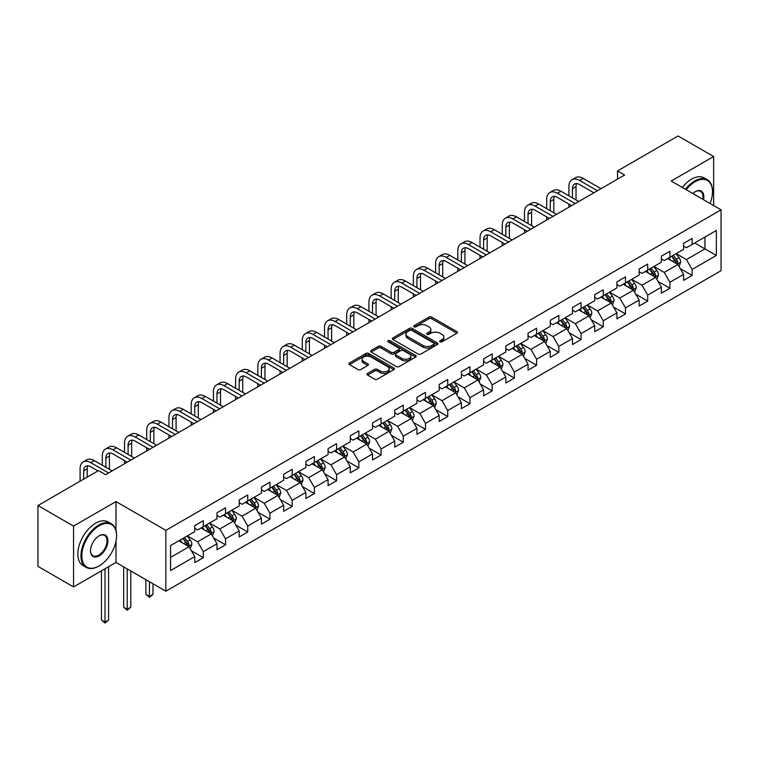 <?xml version="1.0" encoding="UTF-8"?>
<svg xmlns="http://www.w3.org/2000/svg" width="759" height="759" viewBox="0 0 759 759"><rect width="100%" height="100%" fill="white"/><g stroke="black" fill="none" stroke-linecap="round" stroke-linejoin="round"><path stroke-width="1.14" d="M440.078 341.825A1.385 0.797 0 0 0 442.032 341.825L456.89 333.248A1.973 1.138 0 0 0 457.468 332.442A1.973 1.138 0 0 0 456.89 331.636L431.719 317.11A1.973 1.138 0 0 0 428.92 317.11L414.072 325.687A1.385 0.797 0 0 0 413.664 326.247A1.385 0.797 0 0 0 414.072 326.816A1.385 0.797 0 0 0 416.027 326.816L417.953 325.706A6.328 3.653 0 0 1 426.9 325.706L428.996 326.911A6.328 3.653 0 0 1 430.846 329.501A6.328 3.653 0 0 1 428.996 332.081L427.07 333.192A1.385 0.797 0 0 0 426.662 333.751A1.385 0.797 0 0 0 427.07 334.321A1.385 0.797 0 0 0 429.025 334.321L430.951 333.21A6.328 3.653 0 0 1 439.897 333.21L441.994 334.425A6.328 3.653 0 0 1 443.844 337.005A6.328 3.653 0 0 1 441.994 339.586L440.078 340.696A1.385 0.797 0 0 0 439.67 341.265A1.385 0.797 0 0 0 440.078 341.825L440.078 340.696M367.546 373.447A1.973 1.138 0 0 0 366.967 374.253A1.973 1.138 0 0 0 367.546 375.06L374.614 379.139A1.973 1.138 0 0 0 377.403 379.139L393.902 369.614A1.973 1.138 0 0 0 394.481 368.808A1.973 1.138 0 0 0 393.902 368.001L368.741 353.466A1.973 1.138 0 0 0 365.942 353.466L349.444 362.992A1.973 1.138 0 0 0 348.865 363.798A1.973 1.138 0 0 0 349.444 364.614L357.973 369.538A1.973 1.138 0 0 0 360.772 369.538L367.83 365.458A1.973 1.138 0 0 0 368.409 364.652A1.973 1.138 0 0 0 367.83 363.846L363.599 361.398A5.285 3.055 0 0 1 362.052 359.244A5.285 3.055 0 0 1 365.316 356.417A5.285 3.055 0 0 1 371.075 357.081L387.65 366.644A5.285 3.055 0 0 1 389.196 368.808A5.285 3.055 0 0 1 385.933 371.625A5.285 3.055 0 0 1 380.164 370.971L377.403 369.367A1.973 1.138 0 0 0 374.614 369.367L367.546 373.447L367.546 375.06M116.004 501.576L73.557 526.082L37.95 505.532L37.95 566.375L73.557 586.935L116.004 562.428L165.851 591.214L165.851 530.361L116.004 501.576L116.004 530.465M713.64 205.547L713.64 156.534L671.203 181.04L721.05 209.826L165.851 530.361M713.64 156.534L678.034 135.975L617.503 170.927L617.503 179.152M37.95 505.532L98.48 470.58L105.605 474.688L624.629 175.035L617.503 170.927M418.086 354.036A1.973 1.138 0 0 0 420.884 354.036L437.383 344.51A1.973 1.138 0 0 0 437.962 343.704A1.973 1.138 0 0 0 437.383 342.897L412.213 328.372A1.973 1.138 0 0 0 409.424 328.372L392.925 337.897A1.973 1.138 0 0 0 392.346 338.704A1.973 1.138 0 0 0 392.925 339.51L418.086 354.036M388.655 342.129A1.385 0.797 0 0 1 390.06 342.318L390.06 340.677L415.638 355.449A1.973 1.138 0 0 1 416.217 356.256A1.973 1.138 0 0 1 415.638 357.062L399.149 366.588A1.973 1.138 0 0 1 396.35 366.588L371.179 352.062L378.248 348.011L378.248 346.37L371.179 350.44A1.973 1.138 0 0 0 370.601 351.256A1.973 1.138 0 0 0 371.179 352.062L371.179 350.44M378.248 348.011A1.973 1.138 0 0 1 381.037 348.011L381.037 346.37A1.973 1.138 0 0 0 378.248 346.37M381.037 346.37L391.246 352.261A1.973 1.138 0 0 0 394.044 352.261L398.722 349.557A1.973 1.138 0 0 0 399.3 348.751A1.973 1.138 0 0 0 398.722 347.945L388.105 341.806A1.385 0.797 0 0 1 387.697 341.246A1.385 0.797 0 0 1 388.551 340.506A1.385 0.797 0 0 1 390.06 340.677M165.851 591.214L721.05 270.678L721.05 209.826M191.42 550.797L203.317 557.666L203.317 551.66L216.989 543.767L216.989 549.772L225.527 544.839L225.527 538.833L239.208 530.939L239.208 536.945L247.747 532.002L247.747 526.006L261.428 518.112L261.428 524.108L269.967 519.175L269.967 513.179L283.648 505.285L283.648 511.281L292.187 506.348L292.187 500.352L305.868 492.449L305.868 498.454L314.406 493.521L314.406 487.515L328.078 479.622L328.078 485.627L336.626 480.694L336.626 474.688L350.297 466.794L350.297 472.8L358.846 467.867L358.846 461.861L372.517 453.967L372.517 459.973L381.065 455.039L381.065 449.034L394.737 441.14L394.737 447.146L403.285 442.212L403.285 436.207L416.957 428.313L416.957 434.319L425.505 429.385L425.505 423.38L439.176 415.486L439.176 421.492L447.725 416.549L447.725 410.553L461.396 402.659L461.396 408.655L469.944 403.722L469.944 397.725L483.616 389.832L483.616 395.828L492.164 390.894L492.164 384.898L505.836 376.995L505.836 383.001L514.384 378.067L514.384 372.062L528.055 364.168L528.055 370.174L536.604 365.24L536.604 359.235L550.275 351.341L550.275 357.347L558.823 352.413L558.823 346.408L572.495 338.514L572.495 344.52L581.043 339.586L581.043 333.581L594.714 325.687L594.714 331.692L603.263 326.759L603.263 320.753L616.934 312.86L616.934 318.865L625.482 313.932L625.482 307.926L639.154 300.033L639.154 306.029L647.702 301.095L647.702 295.099L661.374 287.206L661.374 293.202L669.922 288.268L669.922 282.272L683.593 274.378L683.593 280.375L692.132 275.441L692.132 269.445L716.354 255.46L716.354 230.461L704.959 237.045L704.959 248.886L716.354 255.46M203.317 557.666L194.769 562.599L194.769 556.594L170.557 570.569L170.557 545.579L194.769 531.594L194.769 525.589L203.317 520.655L203.317 526.661L216.989 518.767L216.989 512.761L225.527 507.828L225.527 513.834L239.208 505.94L239.208 499.934L247.747 495.001L247.747 501.006L261.428 493.113L261.428 487.107L269.967 482.174L269.967 488.179L283.648 480.286L283.648 474.28L292.187 469.347L292.187 475.352L305.868 467.459L305.868 461.453L314.406 456.52L314.406 462.525L328.078 454.622L328.078 448.626L336.626 443.692L336.626 449.689L350.297 441.795L350.297 435.799L358.846 430.865L358.846 436.861L372.517 428.968L372.517 422.962L381.065 418.029L381.065 424.034L394.737 416.141L394.737 410.135L403.285 405.202L403.285 411.207L416.957 403.314L416.957 397.308L425.505 392.375L425.505 398.38L439.176 390.487L439.176 384.481L447.725 379.547L447.725 385.553L461.396 377.659L461.396 371.654L469.944 366.72L469.944 372.726L483.616 364.832L483.616 358.827L492.164 353.893L492.164 359.899L505.836 352.005L505.836 346L514.384 341.066L514.384 347.062L528.055 339.169L528.055 333.173L536.604 328.239L536.604 334.235L550.275 326.342L550.275 320.345L558.823 315.412L558.823 321.408L572.495 313.514L572.495 307.509L581.043 302.575L581.043 308.581L594.714 300.687L594.714 294.682L603.263 289.748L603.263 295.754L616.934 287.86L616.934 281.855L625.482 276.921L625.482 282.927L639.154 275.033L639.154 269.028L647.702 264.094L647.702 270.1L661.374 262.206L661.374 256.2L669.922 251.267L669.922 257.273L683.593 249.379L683.593 243.373L692.132 238.44L692.132 244.445L716.354 230.461M201.031 527.979L211.287 533.9L197.615 541.793L187.359 535.873M194.769 528.302L197.615 529.953L203.317 526.661M197.615 541.793L203.317 551.66M211.287 533.9L216.989 543.767M223.25 515.152L233.506 521.072L219.835 528.966L209.579 523.046M216.989 515.475L219.835 517.126L225.527 513.834M219.835 528.966L225.527 538.833M233.506 521.072L239.208 530.939M245.47 502.325L255.726 508.245L242.055 516.139L231.799 510.219M239.208 502.648L242.055 504.299L247.747 501.006M242.055 516.139L247.747 526.006M255.726 508.245L261.428 518.112M267.69 489.489L277.946 495.409L264.274 503.312L254.018 497.382M261.428 489.821L264.274 491.462L269.967 488.179M264.274 503.312L269.967 513.179M277.946 495.409L283.648 505.285M289.91 476.661L300.166 482.582L286.494 490.475L276.238 484.555M283.648 476.994L286.494 478.635L292.187 475.352M286.494 490.475L292.187 500.352M300.166 482.582L305.868 492.449M312.129 463.834L322.385 469.755L308.714 477.648L298.458 471.728M305.868 464.166L308.714 465.808L314.406 462.525M308.714 477.648L314.406 487.515M322.385 469.755L328.078 479.622M334.349 451.007L344.605 456.927L330.933 464.821L320.678 458.901M328.078 451.339L330.933 452.981L336.626 449.689M330.933 464.821L336.626 474.688M344.605 456.927L350.297 466.794M356.569 438.18L366.825 444.1L353.153 451.994L342.897 446.074M350.297 438.512L353.153 440.154L358.846 436.861M353.153 451.994L358.846 461.861M366.825 444.1L372.517 453.967M378.788 425.353L389.044 431.273L375.373 439.167L365.117 433.247M372.517 425.685L375.373 427.326L381.065 424.034M375.373 439.167L381.065 449.034M389.044 431.273L394.737 441.14M401.008 412.526L411.264 418.446L397.593 426.34L387.337 420.42M394.737 412.849L397.593 414.499L403.285 411.207M397.593 426.34L403.285 436.207M411.264 418.446L416.957 428.313M423.228 399.699L433.484 405.619L419.812 413.513L409.556 407.592M416.957 400.021L419.812 401.672L425.505 398.38M419.812 413.513L425.505 423.38M433.484 405.619L439.176 415.486M445.448 386.872L455.704 392.792L442.023 400.686L431.776 394.765M439.176 387.194L442.023 388.845L447.725 385.553M442.023 400.686L447.725 410.553M455.704 392.792L461.396 402.659M467.667 374.035L477.923 379.955L464.242 387.858L453.996 381.929M461.396 374.367L464.242 376.009L469.944 372.726M464.242 387.858L469.944 397.725M477.923 379.955L483.616 389.832M489.887 361.208L500.143 367.128L486.462 375.022L476.206 369.102M483.616 361.54L486.462 363.182L492.164 359.899M486.462 375.022L492.164 384.898M500.143 367.128L505.836 376.995M512.107 348.381L522.363 354.301L508.682 362.195L498.426 356.275M505.836 348.713L508.682 350.354L514.384 347.062M508.682 362.195L514.384 372.062M522.363 354.301L528.055 364.168M534.327 335.554L544.573 341.474L530.902 349.368L520.646 343.447M528.055 335.886L530.902 337.527L536.604 334.235M530.902 349.368L536.604 359.235M544.573 341.474L550.275 351.341M556.546 322.727L566.793 328.647L553.121 336.541L542.865 330.62M550.275 323.059L553.121 324.7L558.823 321.408M553.121 336.541L558.823 346.408M566.793 328.647L572.495 338.514M578.756 309.9L589.012 315.82L575.341 323.714L565.085 317.793M572.495 310.222L575.341 311.873L581.043 308.581M575.341 323.714L581.043 333.581M589.012 315.82L594.714 325.687M600.976 297.073L611.232 302.993L597.561 310.886L587.305 304.966M594.714 297.395L597.561 299.046L603.263 295.754M597.561 310.886L603.263 320.753M611.232 302.993L616.934 312.86M623.196 284.245L633.452 290.166L619.78 298.059L609.524 292.139M616.934 284.568L619.78 286.219L625.482 282.927M619.78 298.059L625.482 307.926M633.452 290.166L639.154 300.033M645.416 271.409L655.672 277.339L642 285.232L631.744 279.312M639.154 271.741L642 273.392L647.702 270.1M642 285.232L647.702 295.099M655.672 277.339L661.374 287.206M667.635 258.582L677.891 264.502L664.22 272.405L653.964 266.475M661.374 258.914L664.22 260.555L669.922 257.273M664.22 272.405L669.922 282.272M677.891 264.502L683.593 274.378M694.703 242.965L704.959 248.886L686.44 259.569L676.184 253.648M683.593 246.087L686.44 247.728L692.132 244.445M686.44 259.569L692.132 269.445M73.557 526.082L73.557 586.935M170.557 557.419L189.067 546.727L178.811 540.806M189.067 546.727L194.769 556.594M680.244 268.582L692.132 275.441M658.025 281.409L669.922 288.268M635.805 294.236L647.702 301.095M613.585 307.063L625.482 313.932M591.365 319.89L603.263 326.759M569.146 332.717L581.043 339.586M546.926 345.544L558.823 352.413M524.706 358.371L536.604 365.24M502.486 371.198L514.384 378.067M480.267 384.035L492.164 390.894M458.047 396.862L469.944 403.722M435.827 409.689L447.725 416.549M413.617 422.516L425.505 429.385M391.397 435.343L403.285 442.212M369.178 448.171L381.065 455.039M346.958 460.998L358.846 467.867M324.738 473.825L336.626 480.694M302.518 486.652L314.406 493.521M280.299 499.488L292.187 506.348M258.079 512.316L269.967 519.175M235.859 525.143L247.747 532.002M213.64 537.97L225.527 544.839M116.004 562.428L116.004 541.214M440.628 342.024L441.994 341.237A6.328 3.653 0 0 0 443.844 338.647L443.844 337.005M430.846 329.501L430.846 331.142A6.328 3.653 0 0 1 428.996 333.723L427.621 334.52M456.89 331.636L456.89 333.248L431.719 318.752A1.973 1.138 0 0 0 428.92 318.752L414.623 327.006M437.355 344.529L412.213 330.013A1.973 1.138 0 0 0 409.424 330.013L392.953 339.52M433.882 344.273A1.385 0.797 0 0 0 434.29 343.704A1.385 0.797 0 0 0 433.882 343.144L411.795 330.383A1.385 0.797 0 0 0 409.841 330.383L407.811 331.56A6.328 3.653 0 0 0 405.961 334.14A6.328 3.653 0 0 0 407.811 336.721L422.915 345.44A6.328 3.653 0 0 0 431.862 345.44L433.882 344.273L433.882 345.914A1.385 0.797 0 0 0 434.29 345.345L434.29 343.704M405.961 334.14L405.961 335.782A6.328 3.653 0 0 0 407.811 338.372L407.811 336.721M433.882 345.914L431.862 347.081A6.328 3.653 0 0 1 422.915 347.081L407.811 338.372M381.037 348.011L391.246 353.903A1.973 1.138 0 0 0 394.044 353.903L398.722 351.199A1.973 1.138 0 0 0 399.3 350.392L399.3 348.751M390.06 342.318L415.619 357.081M401.834 358.371A5.285 3.055 0 0 0 407.602 359.035A5.285 3.055 0 0 0 410.866 356.218A5.285 3.055 0 0 0 409.319 354.055L403.475 350.686A1.973 1.138 0 0 0 400.686 350.686L395.999 353.39A1.973 1.138 0 0 0 395.42 354.197A1.973 1.138 0 0 0 395.999 355.003L401.834 358.371L401.834 360.022A5.285 3.055 0 0 0 407.602 360.677A5.285 3.055 0 0 0 410.866 357.859L410.866 356.218M395.42 354.197L395.42 355.838A1.973 1.138 0 0 0 395.999 356.645L395.999 355.003M401.834 360.022L395.999 356.645M389.196 368.808L389.196 370.449A5.285 3.055 0 0 1 385.933 373.276A5.285 3.055 0 0 1 380.164 372.612L377.403 371.018A1.973 1.138 0 0 0 374.614 371.018L367.574 375.079M362.052 359.244L362.052 360.886A5.285 3.055 0 0 0 363.599 363.049L363.599 361.398M367.802 365.468L363.599 363.049M393.874 369.633L368.741 355.117A1.973 1.138 0 0 0 365.942 355.117L349.472 364.624M679.02 266.456L680.709 262.187A5.341 3.083 -120 0 0 679.011 257.643L676.07 253.715M670.947 260.498L668.945 257.832M677.066 264.028L677.834 262.415A5.341 3.083 -120 0 0 676.307 259.208L673.366 255.28M672.028 256.049L675.292 260.403A2.723 1.565 60 0 1 675.785 261.229L677.834 262.415M671.658 256.267L674.59 260.195A5.341 3.083 60 0 1 676.127 263.401M568.908 195.822L568.908 186.619A15.104 8.719 60 0 1 572.03 179.703L575.597 177.644A15.104 8.719 60 0 1 583.149 178.393L600.976 188.687M572.03 179.703A15.104 8.719 60 0 1 579.591 180.452L597.418 190.746M593.861 192.795L579.591 184.56A10.076 5.816 -120 0 0 574.554 184.058A10.076 5.816 -120 0 0 572.466 188.668L572.466 197.881M576.66 183.593A10.076 5.816 -120 0 0 576.024 186.619L576.024 199.94M568.908 207.207L568.908 204.048M710.035 203.459A24.573 14.184 120 0 0 712.502 191.733A24.573 14.184 120 0 0 695.13 181.695A24.573 14.184 120 0 0 686.202 189.703M685.462 189.276A25.18 14.535 -60 0 1 694.703 180.955A25.18 14.535 -60 0 1 707.293 179.712A25.18 14.535 -60 0 1 712.502 191.24A25.18 14.535 -60 0 1 712.502 191.486M692.749 193.488A12.286 7.097 -60 0 1 695.13 191.733L695.13 191.733A12.286 7.097 -60 0 1 703.489 199.683M682.332 187.464A25.18 14.535 -60 0 1 691.563 179.152A25.18 14.535 -60 0 1 704.153 177.9L707.293 179.712M702.711 199.228A11.679 6.746 120 0 0 700.538 191.401A11.679 6.746 120 0 0 694.912 191.856M98.765 566.129L99.192 565.882A24.573 14.184 120 0 0 116.573 535.788A24.573 14.184 120 0 0 99.192 525.759A24.573 14.184 120 0 0 81.82 555.854A24.573 14.184 120 0 0 99.192 565.882L98.765 566.129A25.18 14.535 -60 0 1 86.175 567.381A25.18 14.535 -60 0 1 82.323 547.201A25.18 14.535 -60 0 1 98.765 525.019A25.18 14.535 -60 0 1 111.355 523.767A25.18 14.535 -60 0 1 116.573 535.294A25.18 14.535 -60 0 1 116.573 535.541M99.192 555.854A12.286 7.097 -60 0 1 90.511 550.835A12.286 7.097 -60 0 1 99.192 535.788L99.192 535.788A12.286 7.097 -60 0 1 107.882 540.806A12.286 7.097 -60 0 1 99.192 555.854M90.511 550.588A11.679 6.746 120 0 0 92.93 555.692A11.679 6.746 120 0 0 98.765 555.114A11.679 6.746 120 0 0 106.402 544.82A11.679 6.746 120 0 0 104.609 535.456A11.679 6.746 120 0 0 98.983 535.92M86.175 567.381L83.044 565.569A25.18 14.535 -60 0 1 79.183 545.398A25.18 14.535 -60 0 1 95.634 523.207A25.18 14.535 -60 0 1 108.224 521.964L111.355 523.767M656.801 279.284L658.489 275.014A5.341 3.083 -120 0 0 656.791 270.47L653.85 266.542M648.727 273.325L646.725 270.659M654.846 276.855L655.615 275.242A5.341 3.083 -120 0 0 654.087 272.035L651.146 268.107M649.808 268.876L653.072 273.231A2.723 1.565 60 0 1 653.565 274.056L655.615 275.242M649.438 269.094L652.379 273.022A5.341 3.083 60 0 1 653.907 276.229M634.581 292.111L636.27 287.841A5.341 3.083 -120 0 0 634.571 283.297L631.63 279.378M626.507 286.152L624.505 283.486M632.626 289.682L633.395 288.069A5.341 3.083 -120 0 0 631.867 284.862L628.926 280.934M627.589 281.712L630.852 286.058A2.723 1.565 60 0 1 631.346 286.883L633.395 288.069M627.219 281.921L630.16 285.849A5.341 3.083 60 0 1 631.687 289.056M546.689 208.659L546.689 199.446A15.104 8.719 60 0 1 549.81 192.53L553.377 190.471A15.104 8.719 60 0 1 560.929 191.221L578.756 201.514M549.81 192.53A15.104 8.719 60 0 1 557.372 193.279L575.199 203.573M571.641 205.632L557.372 197.387A10.076 5.816 -120 0 0 552.334 196.894A10.076 5.816 -120 0 0 550.247 201.496L550.247 210.708M554.44 196.429A10.076 5.816 -120 0 0 553.804 199.446L553.804 212.767M546.689 220.034L546.689 216.875M524.469 221.486L524.469 212.273A15.104 8.719 60 0 1 527.6 205.357L531.158 203.298A15.104 8.719 60 0 1 538.71 204.048L556.546 214.342M527.6 205.357A15.104 8.719 60 0 1 535.152 206.106L552.979 216.4M549.421 218.459L535.152 210.215A10.076 5.816 -120 0 0 530.114 209.721A10.076 5.816 -120 0 0 528.027 214.332L528.027 223.535M532.22 209.256A10.076 5.816 -120 0 0 531.585 212.273L531.585 225.594M524.469 232.861L524.469 229.702M612.361 304.938L614.059 300.668A5.341 3.083 -120 0 0 612.352 296.124L609.411 292.206M604.287 298.98L602.295 296.314M610.407 302.518L611.175 300.896A5.341 3.083 -120 0 0 609.648 297.689L606.707 293.761M605.369 294.539L608.633 298.894A2.723 1.565 60 0 1 609.126 299.72L611.175 300.896M604.999 294.748L607.94 298.676A5.341 3.083 60 0 1 609.468 301.883M590.141 317.765L591.84 313.495A5.341 3.083 -120 0 0 590.132 308.951L587.191 305.033M582.068 311.807L580.075 309.141M588.187 315.346L588.956 313.723A5.341 3.083 -120 0 0 587.428 310.516L584.487 306.589M583.149 307.367L586.413 311.721A2.723 1.565 60 0 1 586.906 312.547L588.956 313.723M582.779 307.575L585.72 311.503A5.341 3.083 60 0 1 587.248 314.71M567.922 330.592L569.62 326.332A5.341 3.083 -120 0 0 567.912 321.778L564.971 317.86M559.848 324.634L557.856 321.968M565.967 328.173L566.736 326.56A5.341 3.083 -120 0 0 565.208 323.343L562.267 319.425M560.929 320.194L564.193 324.548A2.723 1.565 60 0 1 564.687 325.374L566.736 326.56M560.559 320.412L563.501 324.33A5.341 3.083 60 0 1 565.028 327.546M502.249 234.313L502.249 225.1A15.104 8.719 60 0 1 505.38 218.184L508.938 216.125A15.104 8.719 60 0 1 516.49 216.875L534.327 227.169M505.38 218.184A15.104 8.719 60 0 1 512.932 218.934L530.759 229.227M527.201 231.286L512.932 223.042A10.076 5.816 -120 0 0 507.894 222.548A10.076 5.816 -120 0 0 505.807 227.159L505.807 236.362M510.001 222.083A10.076 5.816 -120 0 0 509.365 225.1L509.365 238.421M502.249 245.688L502.249 242.529M480.03 247.14L480.03 237.928A15.104 8.719 60 0 1 483.16 231.011L486.718 228.962A15.104 8.719 60 0 1 494.27 229.702L512.107 240.005M483.16 231.011A15.104 8.719 60 0 1 490.712 231.761L508.539 242.055M504.982 244.113L490.712 235.869A10.076 5.816 -120 0 0 485.675 235.375A10.076 5.816 -120 0 0 483.587 239.986L483.587 249.199M487.781 234.91A10.076 5.816 -120 0 0 487.145 237.928L487.145 251.248M480.03 258.515L480.03 255.366M457.81 259.967L457.81 250.755A15.104 8.719 60 0 1 460.941 243.838L464.499 241.789A15.104 8.719 60 0 1 472.051 242.529L489.887 252.832M460.941 243.838A15.104 8.719 60 0 1 468.493 244.588L486.32 254.882M482.762 256.94L468.493 248.705A10.076 5.816 -120 0 0 463.455 248.202A10.076 5.816 -120 0 0 461.368 252.813L461.368 262.026M465.561 247.738A10.076 5.816 -120 0 0 464.935 250.755L464.935 264.075M457.81 271.352L457.81 268.193M545.702 343.429L547.4 339.159A5.341 3.083 -120 0 0 545.693 334.615L542.751 330.687M537.628 337.461L535.636 334.795M543.748 341L544.516 339.387A5.341 3.083 -120 0 0 542.989 336.171L540.047 332.252M538.71 333.021L541.973 337.375A2.723 1.565 60 0 1 542.467 338.201L544.516 339.387M538.34 333.239L541.281 337.157A5.341 3.083 60 0 1 542.808 340.374M435.59 272.794L435.59 263.582A15.104 8.719 60 0 1 438.721 256.665L442.279 254.616A15.104 8.719 60 0 1 449.831 255.366L467.667 265.659M438.721 256.665A15.104 8.719 60 0 1 446.273 257.415L464.1 267.709M460.542 269.768L446.273 261.532A10.076 5.816 -120 0 0 441.235 261.03A10.076 5.816 -120 0 0 439.148 265.641L439.148 274.853M443.341 260.565A10.076 5.816 -120 0 0 442.715 263.582L442.715 276.902M435.59 284.179L435.59 281.02M523.482 356.256L525.181 351.986A5.341 3.083 -120 0 0 523.473 347.442L520.532 343.514M515.408 350.288L513.416 347.622M521.528 353.827L522.296 352.214A5.341 3.083 -120 0 0 520.769 348.998L517.828 345.079M516.49 345.848L519.754 350.203A2.723 1.565 60 0 1 520.247 351.028L522.296 352.214M516.12 346.066L519.061 349.984A5.341 3.083 60 0 1 520.589 353.201M413.37 285.621L413.37 276.409A15.104 8.719 60 0 1 416.501 269.502L420.059 267.443A15.104 8.719 60 0 1 427.611 268.193L445.448 278.487M416.501 269.502A15.104 8.719 60 0 1 424.053 270.242L441.88 280.545M438.322 282.595L424.053 274.36A10.076 5.816 -120 0 0 419.015 273.857A10.076 5.816 -120 0 0 416.928 278.468L416.928 287.68M421.122 273.392A10.076 5.816 -120 0 0 420.495 276.409L420.495 289.739M413.37 297.006L413.37 293.847M501.263 369.083L502.961 364.813A5.341 3.083 -120 0 0 501.253 360.269L498.312 356.341M493.189 363.125L491.196 360.459M499.318 366.654L500.077 365.041A5.341 3.083 -120 0 0 498.549 361.825L495.608 357.906M494.27 358.675L497.534 363.03A2.723 1.565 60 0 1 498.027 363.855L500.077 365.041M493.9 358.893L496.841 362.821A5.341 3.083 60 0 1 498.369 366.028M391.151 298.448L391.151 289.245A15.104 8.719 60 0 1 394.282 282.329L397.839 280.27A15.104 8.719 60 0 1 405.391 281.02L423.228 291.314M394.282 282.329A15.104 8.719 60 0 1 401.834 283.079L419.67 293.372M416.103 295.422L401.834 287.187A10.076 5.816 -120 0 0 396.796 286.684A10.076 5.816 -120 0 0 394.708 291.295L394.708 300.507M398.902 286.219A10.076 5.816 -120 0 0 398.276 289.245L398.276 302.566M391.151 309.833L391.151 306.674M479.043 381.91L480.741 377.64A5.341 3.083 -120 0 0 479.033 373.096L476.092 369.168M470.969 375.952L468.977 373.286M477.098 379.481L477.857 377.868A5.341 3.083 -120 0 0 476.329 374.661L473.388 370.734M472.051 371.502L475.314 375.857A2.723 1.565 60 0 1 475.808 376.682L477.857 377.868M471.681 371.72L474.622 375.648A5.341 3.083 60 0 1 476.149 378.855M368.931 311.275L368.931 302.073A15.104 8.719 60 0 1 372.062 295.156L375.62 293.097A15.104 8.719 60 0 1 383.172 293.847L401.008 304.141M372.062 295.156A15.104 8.719 60 0 1 379.614 295.906L397.45 306.2M393.883 308.249L379.614 300.014A10.076 5.816 -120 0 0 374.576 299.511A10.076 5.816 -120 0 0 372.489 304.122L372.489 313.334M376.682 299.046A10.076 5.816 -120 0 0 376.056 302.073L376.056 315.393M368.931 322.66L368.931 319.501M456.823 394.737L458.521 390.468A5.341 3.083 -120 0 0 456.814 385.923L453.873 381.995M448.749 388.779L446.757 386.113M454.878 392.308L455.637 390.695A5.341 3.083 -120 0 0 454.11 387.488L451.169 383.561M449.831 384.329L453.095 388.684A2.723 1.565 60 0 1 453.588 389.509L455.637 390.695M449.461 384.547L452.402 388.475A5.341 3.083 60 0 1 453.929 391.682M346.711 324.112L346.711 314.9A15.104 8.719 60 0 1 349.842 307.983L353.4 305.924A15.104 8.719 60 0 1 360.952 306.674L378.788 316.968M349.842 307.983A15.104 8.719 60 0 1 357.394 308.733L375.231 319.027M371.663 321.085L357.394 312.841A10.076 5.816 -120 0 0 352.356 312.347A10.076 5.816 -120 0 0 350.269 316.949L350.269 326.161M354.462 311.883A10.076 5.816 -120 0 0 353.836 314.9L353.836 328.22M346.711 335.487L346.711 332.328M434.603 407.564L436.302 403.295A5.341 3.083 -120 0 0 434.594 398.75L431.662 394.832M426.53 401.606L424.537 398.94M432.658 405.135L433.417 403.522A5.341 3.083 -120 0 0 431.89 400.316L428.949 396.388M427.611 397.166L430.875 401.511A2.723 1.565 60 0 1 431.368 402.346L433.417 403.522M427.241 397.374L430.182 401.302A5.341 3.083 60 0 1 431.71 404.509M324.491 336.939L324.491 327.727A15.104 8.719 60 0 1 327.622 320.81L331.18 318.752A15.104 8.719 60 0 1 338.732 319.501L356.569 329.795M327.622 320.81A15.104 8.719 60 0 1 335.174 321.56L353.011 331.854M349.444 333.913L335.174 325.668A10.076 5.816 -120 0 0 330.137 325.175A10.076 5.816 -120 0 0 328.049 329.786L328.049 338.988M332.243 324.71A10.076 5.816 -120 0 0 331.617 327.727L331.617 341.047M324.491 348.315L324.491 345.155M412.384 420.391L414.082 416.122A5.341 3.083 -120 0 0 412.374 411.577L409.443 407.659M404.31 414.433L402.317 411.767M410.439 417.972L411.198 416.349A5.341 3.083 -120 0 0 409.67 413.143L406.729 409.215M405.391 409.993L408.655 414.348A2.723 1.565 60 0 1 409.148 415.173L411.198 416.349M405.021 410.202L407.962 414.129A5.341 3.083 60 0 1 409.49 417.336M302.272 349.766L302.272 340.554A15.104 8.719 60 0 1 305.403 333.637L308.96 331.579A15.104 8.719 60 0 1 316.512 332.328L334.349 342.622M305.403 333.637A15.104 8.719 60 0 1 312.955 334.387L330.791 344.681M327.224 346.74L312.955 338.495A10.076 5.816 -120 0 0 307.917 338.002A10.076 5.816 -120 0 0 305.839 342.613L305.839 351.815M310.023 337.537A10.076 5.816 -120 0 0 309.397 340.554L309.397 353.874M302.272 361.142L302.272 357.992M390.164 433.218L391.862 428.949A5.341 3.083 -120 0 0 390.154 424.404L387.223 420.486M382.09 427.26L380.098 424.594M388.219 430.799L388.978 429.177A5.341 3.083 -120 0 0 387.451 425.97L384.509 422.042M383.172 422.82L386.435 427.175A2.723 1.565 60 0 1 386.929 428L388.978 429.177M382.802 423.029L385.743 426.956A5.341 3.083 60 0 1 387.27 430.163M280.052 362.593L280.052 353.381A15.104 8.719 60 0 1 283.183 346.465L286.741 344.415A15.104 8.719 60 0 1 294.302 345.155L312.129 355.459M283.183 346.465A15.104 8.719 60 0 1 290.735 347.214L308.571 357.508M305.004 359.567L290.735 351.322A10.076 5.816 -120 0 0 285.697 350.829A10.076 5.816 -120 0 0 283.619 355.44L283.619 364.652M287.803 350.364A10.076 5.816 -120 0 0 287.177 353.381L287.177 366.701M280.052 373.969L280.052 370.819M367.944 446.045L369.642 441.785A5.341 3.083 -120 0 0 367.944 437.231L365.003 433.313M359.88 440.087L357.878 437.421M365.999 443.626L366.758 442.013A5.341 3.083 -120 0 0 365.231 438.797L362.29 434.879M360.952 435.647L364.216 440.002A2.723 1.565 60 0 1 364.709 440.827L366.758 442.013M360.582 435.865L363.523 439.784A5.341 3.083 60 0 1 365.051 443M257.832 375.42L257.832 366.208A15.104 8.719 60 0 1 260.963 359.292L264.521 357.242A15.104 8.719 60 0 1 272.083 357.992L289.91 368.286M260.963 359.292A15.104 8.719 60 0 1 268.515 360.041L286.352 370.335M282.784 372.394L268.515 364.159A10.076 5.816 -120 0 0 263.477 363.656A10.076 5.816 -120 0 0 261.4 368.267L261.4 377.479M265.584 363.191A10.076 5.816 -120 0 0 264.957 366.208L264.957 379.528M257.832 386.805L257.832 383.646M345.734 458.882L347.423 454.613A5.341 3.083 -120 0 0 345.724 450.068L342.783 446.14M337.66 452.914L335.658 450.248M343.78 456.453L344.539 454.84A5.341 3.083 -120 0 0 343.011 451.624L340.07 447.706M338.742 448.474L341.996 452.829A2.723 1.565 60 0 1 342.489 453.654L344.539 454.84M338.362 448.692L341.303 452.611A5.341 3.083 60 0 1 342.831 455.827M235.613 388.247L235.613 379.035A15.104 8.719 60 0 1 238.743 372.119L242.301 370.069A15.104 8.719 60 0 1 249.863 370.819L267.69 381.113M238.743 372.119A15.104 8.719 60 0 1 246.296 372.868L264.132 383.162M260.574 385.221L246.296 376.986A10.076 5.816 -120 0 0 241.267 376.483A10.076 5.816 -120 0 0 239.18 381.094L239.18 390.306M243.364 376.018A10.076 5.816 -120 0 0 242.738 379.035L242.738 392.356M235.613 399.632L235.613 396.473M323.514 471.709L325.203 467.44A5.341 3.083 -120 0 0 323.505 462.895L320.564 458.967M315.44 465.741L313.439 463.075M321.56 469.28L322.319 467.667A5.341 3.083 -120 0 0 320.791 464.451L317.86 460.533M316.522 461.301L319.776 465.656A2.723 1.565 60 0 1 320.27 466.481L322.319 467.667M316.142 461.519L319.084 465.438A5.341 3.083 60 0 1 320.611 468.654M213.393 401.075L213.393 391.862A15.104 8.719 60 0 1 216.524 384.955L220.091 382.897A15.104 8.719 60 0 1 227.643 383.646L245.47 393.94M216.524 384.955A15.104 8.719 60 0 1 224.076 385.695L241.912 395.999M238.354 398.048L224.076 389.813A10.076 5.816 -120 0 0 219.047 389.31A10.076 5.816 -120 0 0 216.96 393.921L216.96 403.133M221.154 388.845A10.076 5.816 -120 0 0 220.518 391.862L220.518 405.192M213.393 412.46L213.393 409.3M301.295 484.536L302.983 480.267A5.341 3.083 -120 0 0 301.285 475.722L298.344 471.794M293.221 478.578L291.219 475.912M299.34 482.107L300.099 480.494A5.341 3.083 -120 0 0 298.572 477.288L295.64 473.36M294.302 474.128L297.556 478.483A2.723 1.565 60 0 1 298.05 479.308L300.099 480.494M293.923 474.347L296.864 478.274A5.341 3.083 60 0 1 298.391 481.481M191.173 413.902L191.173 404.699A15.104 8.719 60 0 1 194.304 397.782L197.871 395.724A15.104 8.719 60 0 1 205.423 396.473L223.25 406.767M194.304 397.782A15.104 8.719 60 0 1 201.856 398.532L219.693 408.826M216.135 410.875L201.856 402.64A10.076 5.816 -120 0 0 196.828 402.137A10.076 5.816 -120 0 0 194.74 406.748L194.74 415.96M198.934 401.672A10.076 5.816 -120 0 0 198.298 404.699L198.298 418.019M191.173 425.287L191.173 422.127M279.075 497.363L280.764 493.094A5.341 3.083 -120 0 0 279.065 488.549L276.124 484.622M271.001 491.405L268.999 488.739M277.12 494.934L277.889 493.322A5.341 3.083 -120 0 0 276.352 490.115L273.42 486.187M272.083 486.955L275.337 491.31A2.723 1.565 60 0 1 275.84 492.136L277.889 493.322M271.703 487.174L274.644 491.101A5.341 3.083 60 0 1 276.172 494.308M168.963 426.729L168.963 417.526A15.104 8.719 60 0 1 172.084 410.61L175.652 408.551A15.104 8.719 60 0 1 183.204 409.3L201.031 419.594M172.084 410.61A15.104 8.719 60 0 1 179.636 411.359L197.473 421.653M193.915 423.702L179.636 415.467A10.076 5.816 -120 0 0 174.608 414.964A10.076 5.816 -120 0 0 172.521 419.575L172.521 428.788M176.714 414.499A10.076 5.816 -120 0 0 176.079 417.526L176.079 430.846M168.963 438.114L168.963 434.954M256.855 510.19L258.544 505.921A5.341 3.083 -120 0 0 256.846 501.376L253.904 497.449M248.781 504.232L246.779 501.566M254.901 507.762L255.669 506.149A5.341 3.083 -120 0 0 254.142 502.942L251.201 499.014M249.863 499.783L253.117 504.137A2.723 1.565 60 0 1 253.62 504.963L255.669 506.149M249.493 500.001L252.424 503.929A5.341 3.083 60 0 1 253.952 507.135M146.743 439.565L146.743 430.353A15.104 8.719 60 0 1 149.865 423.437L153.432 421.378A15.104 8.719 60 0 1 160.984 422.127L178.811 432.421M149.865 423.437A15.104 8.719 60 0 1 157.417 424.186L175.253 434.48M171.695 436.539L157.417 428.294A10.076 5.816 -120 0 0 152.388 427.801A10.076 5.816 -120 0 0 150.301 432.412L150.301 441.615M154.494 427.336A10.076 5.816 -120 0 0 153.859 430.353L153.859 443.673M146.743 450.941L146.743 447.782M234.635 523.017L236.324 518.748A5.341 3.083 -120 0 0 234.626 514.204L231.685 510.285M226.561 517.059L224.56 514.393M232.681 520.589L233.449 518.976A5.341 3.083 -120 0 0 231.922 515.769L228.981 511.841M227.643 512.619L230.907 516.964A2.723 1.565 60 0 1 231.4 517.799L233.449 518.976M227.273 512.828L230.205 516.756A5.341 3.083 60 0 1 231.732 519.962M149.447 581.745L149.447 596.46L153.005 594.401L153.005 583.794M153.005 594.401L149.447 597.371L145.88 594.401L145.88 579.686M145.88 594.401L149.447 596.46L149.447 597.371M124.523 452.392L124.523 443.18A15.104 8.719 60 0 1 127.645 436.264L131.212 434.205A15.104 8.719 60 0 1 138.764 434.954L156.591 445.248M127.645 436.264A15.104 8.719 60 0 1 135.206 437.013L153.033 447.307M149.476 449.366L135.206 441.121A10.076 5.816 -120 0 0 130.168 440.628A10.076 5.816 -120 0 0 128.081 445.239L128.081 454.442M132.275 440.163A10.076 5.816 -120 0 0 131.639 443.18L131.639 456.501M124.523 463.768L124.523 460.609M212.416 535.845L214.104 531.575A5.341 3.083 -120 0 0 212.406 527.031L209.465 523.112M204.342 529.886L202.34 527.22M210.461 533.425L211.23 531.803A5.341 3.083 -120 0 0 209.702 528.596L206.761 524.668M205.423 525.446L208.687 529.801A2.723 1.565 60 0 1 209.18 530.626L211.23 531.803M205.053 525.655L207.985 529.583A5.341 3.083 60 0 1 209.522 532.79M127.227 568.908L127.227 609.287L130.785 607.238L130.785 570.967M130.785 607.238L127.227 610.198L123.67 607.238L123.67 566.859M123.67 607.238L127.227 609.287L127.227 610.198M102.304 465.22L102.304 456.007A15.104 8.719 60 0 1 105.425 449.091L108.992 447.032A15.104 8.719 60 0 1 116.544 447.782L134.371 458.075M105.425 449.091A15.104 8.719 60 0 1 112.987 449.84L130.814 460.134M127.256 462.193L112.987 453.948A10.076 5.816 -120 0 0 107.949 453.455A10.076 5.816 -120 0 0 105.862 458.066L105.862 467.269M110.055 452.99A10.076 5.816 -120 0 0 109.419 456.007L109.419 469.328M190.196 548.672L191.885 544.402A5.341 3.083 -120 0 0 190.186 539.858L187.245 535.939M182.122 542.713L180.12 540.047M188.241 546.252L189.01 544.63A5.341 3.083 -120 0 0 187.482 541.423L184.541 537.495M183.204 538.273L186.467 542.628A2.723 1.565 60 0 1 186.961 543.453L189.01 544.63M182.834 538.482L185.775 542.41A5.341 3.083 60 0 1 187.302 545.617M105.008 568.785L105.008 622.114L108.565 620.065L108.565 566.726M108.565 620.065L105.008 623.025L101.45 620.065L101.45 570.834M101.45 620.065L105.008 622.114L105.008 623.025M80.084 481.206L80.084 468.834A15.104 8.719 60 0 1 83.205 461.918L86.773 459.869A15.104 8.719 60 0 1 94.325 460.609L112.161 470.912M83.205 461.918A15.104 8.719 60 0 1 90.767 462.667L108.594 472.961M97.911 470.912L90.767 466.776A10.076 5.816 -120 0 0 85.729 466.282A10.076 5.816 -120 0 0 83.642 470.893L83.642 479.147M87.835 465.817A10.076 5.816 -120 0 0 87.2 468.834L87.2 477.088M441.994 341.237L441.994 339.586M427.07 334.321L427.07 333.192M428.996 333.723L428.996 332.081M414.072 326.816L414.072 325.687M428.92 318.752L428.92 317.11M431.719 318.752L431.719 317.11M392.925 339.51L392.925 337.897M409.424 330.013L409.424 328.372M412.213 330.013L412.213 328.372M437.383 344.51L437.383 342.897M422.915 347.081L422.915 345.44M431.862 347.081L431.862 345.44M391.246 353.903L391.246 352.261M394.044 353.903L394.044 352.261M398.722 351.199L398.722 349.557M415.638 357.062L415.638 355.449M374.614 371.018L374.614 369.367M377.403 371.018L377.403 369.367M380.164 372.612L380.164 370.971M367.83 365.458L367.83 363.846M349.444 364.614L349.444 362.992M365.942 355.117L365.942 353.466M368.741 355.117L368.741 353.466M393.902 369.614L393.902 368.001M677.37 264.198L680.681 262.291M676.307 259.208L679.011 257.643M672.502 261.4L674.59 260.195M583.149 178.393L579.591 180.452M576.024 186.619L572.466 188.668M655.15 277.026L658.461 275.119M654.087 272.035L656.791 270.47M650.283 274.227L652.379 273.022M632.93 289.862L636.241 287.946M631.867 284.862L634.571 283.297M628.072 287.054L630.16 285.849M560.929 191.221L557.372 193.279M553.804 199.446L550.247 201.496M538.71 204.048L535.152 206.106M531.585 212.273L528.027 214.332M610.71 302.689L614.022 300.773M609.648 297.689L612.352 296.124M605.853 299.881L607.94 298.676M588.491 315.516L591.802 313.6M587.428 310.516L590.132 308.951M583.633 312.708L585.72 311.503M566.271 328.343L569.582 326.427M565.208 323.343L567.912 321.778M561.413 325.535L563.501 324.33M516.49 216.875L512.932 218.934M509.365 225.1L505.807 227.159M494.27 229.702L490.712 231.761M487.145 237.928L483.587 239.986M472.051 242.529L468.493 244.588M464.935 250.755L461.368 252.813M544.051 341.171L547.362 339.264M542.989 336.171L545.693 334.615M539.194 338.362L541.281 337.157M449.831 255.366L446.273 257.415M442.715 263.582L439.148 265.641M521.831 353.998L525.143 352.091M520.769 348.998L523.473 347.442M516.974 351.189L519.061 349.984M427.611 268.193L424.053 270.242M420.495 276.409L416.928 278.468M499.612 366.825L502.923 364.918M498.549 361.825L501.253 360.269M494.754 364.026L496.841 362.821M405.391 281.02L401.834 283.079M398.276 289.245L394.708 291.295M477.392 379.652L480.703 377.745M476.329 374.661L479.033 373.096M472.534 376.853L474.622 375.648M383.172 293.847L379.614 295.906M376.056 302.073L372.489 304.122M455.172 392.488L458.483 390.572M454.11 387.488L456.814 385.923M450.315 389.68L452.402 388.475M360.952 306.674L357.394 308.733M353.836 314.9L350.269 316.949M432.953 405.315L436.264 403.399M431.89 400.316L434.594 398.75M428.095 402.507L430.182 401.302M338.732 319.501L335.174 321.56M331.617 327.727L328.049 329.786M410.733 418.143L414.044 416.226M409.67 413.143L412.374 411.577M405.875 415.334L407.962 414.129M316.512 332.328L312.955 334.387M309.397 340.554L305.839 342.613M388.513 430.97L391.824 429.053M387.451 425.97L390.154 424.404M383.656 428.161L385.743 426.956M294.302 345.155L290.735 347.214M287.177 353.381L283.619 355.44M366.293 443.797L369.605 441.88M365.231 438.797L367.944 437.231M361.436 440.988L363.523 439.784M272.083 357.992L268.515 360.041M264.957 366.208L261.4 368.267M344.074 456.624L347.385 454.717M343.011 451.624L345.724 450.068M339.216 453.816L341.303 452.611M249.863 370.819L246.296 372.868M242.738 379.035L239.18 381.094M321.854 469.451L325.165 467.544M320.791 464.451L323.505 462.895M316.996 466.643L319.084 465.438M227.643 383.646L224.076 385.695M220.518 391.862L216.96 393.921M299.634 482.278L302.955 480.371M298.572 477.288L301.285 475.722M294.777 479.479L296.864 478.274M205.423 396.473L201.856 398.532M198.298 404.699L194.74 406.748M277.424 495.105L280.735 493.198M276.352 490.115L279.065 488.549M272.557 492.306L274.644 491.101M183.204 409.3L179.636 411.359M176.079 417.526L172.521 419.575M255.204 507.942L258.515 506.025M254.142 502.942L256.846 501.376M250.337 505.133L252.424 503.929M160.984 422.127L157.417 424.186M153.859 430.353L150.301 432.412M232.985 520.769L236.296 518.852M231.922 515.769L234.626 514.204M228.117 517.961L230.205 516.756M138.764 434.954L135.206 437.013M131.639 443.18L128.081 445.239M210.765 533.596L214.076 531.679M209.702 528.596L212.406 527.031M205.898 530.788L207.985 529.583M116.544 447.782L112.987 449.84M109.419 456.007L105.862 458.066M188.545 546.423L191.856 544.507M187.482 541.423L190.186 539.858M183.678 543.615L185.775 542.41M94.325 460.609L90.767 462.667M87.2 468.834L83.642 470.893M712.502 191.733L712.502 191.24M116.573 535.788L116.573 535.294"/></g></svg>
